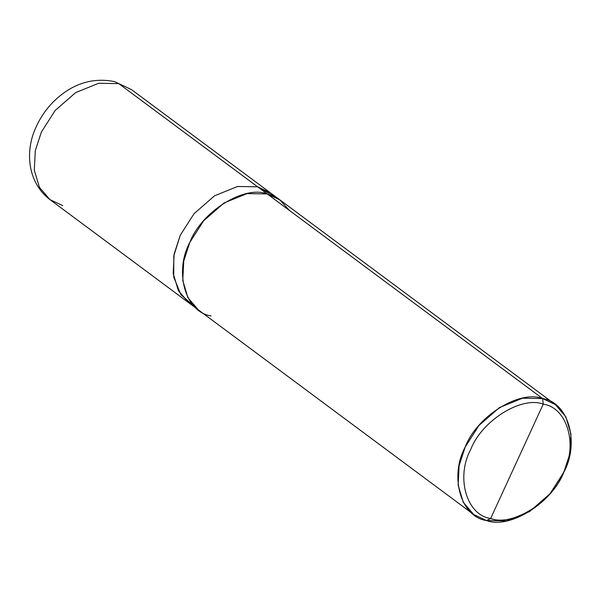 <?xml version="1.0" encoding="UTF-8"?>
<svg xmlns="http://www.w3.org/2000/svg" width="601" height="601" viewBox="0 0 601 601"><rect width="100%" height="100%" fill="white"/><g stroke="black" fill="none" stroke-linecap="round" stroke-linejoin="round"><path stroke-width="0.9" d="M270.863 193.184L131.544 89.654L114.581 81.616C92.862 77.319 73.127 83.404 55.375 99.864C47.148 107.662 40.725 116.714 36.105 127.014C25.295 149.469 26.542 181.72 49.875 199.562L39.448 187.369L34.302 170.181L35.286 150.701L41.386 132.04L55.172 110.471L75.666 92.599L98.632 83.276L118.758 83.622L114.581 81.616L118.758 83.622L257.641 186.821L237.515 186.475L214.549 195.798L194.055 213.678L180.27 235.239L174.17 253.9L173.186 273.38L178.332 290.568L188.759 302.761L178.55 290.967L173.223 273.718L174.132 254.073L180.27 235.239L194.055 213.678L214.549 195.798L237.515 186.475L257.641 186.828L118.758 83.622L98.632 83.276L75.666 92.599L55.172 110.471L41.386 132.04L35.286 150.701L34.302 170.181L39.448 187.369L49.875 199.562L62.662 205.595M49.875 199.562L188.759 302.761L178.332 290.568L173.193 273.38L174.17 253.9L180.27 235.239L194.055 213.678L214.549 195.798L237.515 186.483L257.641 186.828L270.427 192.853L257.641 186.821L237.515 186.483L214.549 195.798L194.055 213.678L180.27 235.239L173.817 255.823L173.719 277.046L180.946 294.768L193.838 305.909M274.905 196.812L257.641 186.828L542.598 398.561C568.253 402.054 579.957 442.501 563.873 472.116C552.199 502.849 509.648 529.473 486.494 520.534L490.641 518.498C512.345 526.882 552.236 501.918 563.182 473.107C578.26 445.349 567.291 407.425 543.236 404.15C567.291 407.425 578.26 445.349 563.182 473.107C552.236 501.918 512.345 526.882 490.641 518.498L543.236 404.15C521.533 395.766 481.641 420.73 470.696 449.54C455.618 477.299 466.586 515.222 490.641 518.498L486.494 520.534C460.839 517.04 449.135 476.585 465.219 446.979C476.893 416.245 519.444 389.613 542.598 398.561L522.472 398.215L499.506 407.538L479.012 425.41L465.219 446.979L459.119 465.64L458.142 485.12L463.281 502.308L473.708 514.501L486.494 520.534L506.62 520.872L529.586 511.556L550.08 493.676L563.873 472.116L569.973 453.454L570.95 433.975L565.811 416.786L555.384 404.593L542.598 398.561L543.236 404.15L490.641 518.498C466.586 515.222 455.618 477.299 470.696 449.54C481.641 420.73 521.533 395.766 543.236 404.15L542.598 398.561L267.22 193.943C244.074 184.995 201.523 211.62 189.848 242.361C173.764 271.968 185.461 312.422 211.124 315.908M188.759 302.761L198.338 309.876L187.91 297.683L182.764 280.494L183.748 261.014L189.848 242.361L203.634 220.792L224.128 202.913L247.094 193.597L267.22 193.943L257.641 186.828M289.472 210.47L279.585 199.66L267.22 193.943L280.006 199.968L555.384 404.593M198.338 309.883L473.708 514.501M270.427 192.853L280.006 199.975"/></g></svg>
